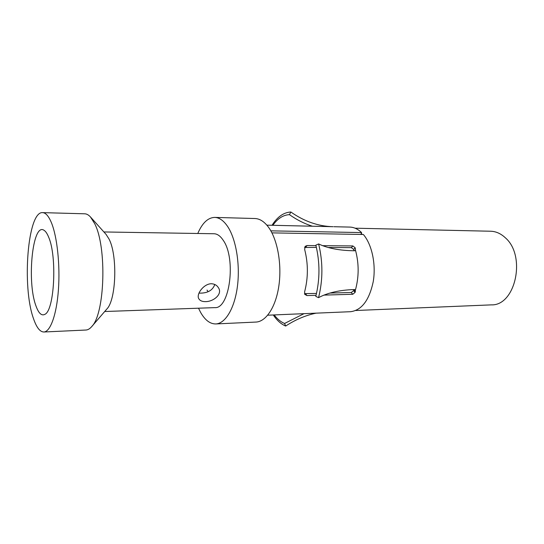 <?xml version="1.0" encoding="UTF-8"?>
<svg xmlns="http://www.w3.org/2000/svg" width="544" height="544" viewBox="0 0 544 544"><rect width="100%" height="100%" fill="white"/><g stroke="black" fill="none" stroke-linecap="round" stroke-linejoin="round"><path stroke-width="0.82" d="M207.026 290.061L208.073 291.666M35.87 305.646C26.71 281.418 32.552 222.408 43.948 230.248C45.642 231.254 47.219 233.587 48.681 237.245C57.236 256.598 54.4 310.502 44.894 314.323C41.548 316.125 38.542 313.235 35.87 305.646M33.456 318.498C36.489 327.454 39.964 331.949 43.894 331.996C50.374 331.765 56.624 314.704 58.412 289.884C60.234 265.112 57.161 236.599 51.408 222.686C48.64 216.063 45.689 212.711 42.554 212.629C27.656 211.256 21.855 286.613 33.456 318.498M198.968 293.094L200.709 293.134C208.06 292.978 212.758 290.095 214.805 284.485M211.242 283.737C214.452 283.873 216.832 285.178 218.389 287.667C222.911 294.052 213.54 301.689 205.537 301.634C202.286 301.682 200.076 300.764 198.907 298.887C195.799 294.726 203.449 283.886 211.242 283.737M104.706 311.515L214.812 307.625C229.697 309.176 236.402 258.645 223.244 240.332C220.402 236.014 217.314 233.818 213.989 233.75L103.897 231.955M91.725 326.584L106.876 308.992C116.246 299.656 117.681 255.272 109.004 238.986L106.039 234.348L90.501 217.008L94.663 223.618C107.018 247.064 104.924 313.806 91.725 326.584C89.862 328.76 87.944 329.909 85.979 330.024L43.894 331.996M197.778 233.485C202.293 223.006 207.917 217.641 214.662 217.403L254.85 218.518C259.767 218.661 264.35 221.612 268.607 227.372C277.44 239.489 281.935 263.976 278.943 285.321C275.992 306.7 266.186 321.633 256.013 322.062L215.852 323.938C210.052 324.02 204.925 320.083 200.464 312.134L198.519 308.196M214.662 217.403C219.286 217.532 223.611 220.565 227.63 226.488C235.98 238.945 240.258 264.187 237.449 286.178C234.675 308.21 225.44 323.551 215.852 323.938M333.955 226.719L349.751 227.086C353.913 227.174 357.857 229.01 361.583 232.58L360.937 234.444M361.583 232.58L270.83 230.846M271.932 232.873L363.365 234.491C371.94 244.48 376.196 264.37 373.225 281.704C369.26 300.179 361.746 310.175 350.703 311.692L267.736 315.2M361.277 233.458L362.263 234.471M355.076 228.194L490.532 231.227C495.856 231.356 500.772 233.532 505.281 237.735C526.49 255.796 515.501 305.918 491.354 304.871L355.844 310.495M323.932 295.106L352.757 294.277L355.116 292.38L355.382 290.102M304.633 291.802L304.742 294.379L307.013 295.582L316.057 295.331M315.976 245.623L307.074 245.548L305.109 246.357L304.667 249.499C308.278 263.718 308.258 277.821 304.62 291.795M354.899 289.653L355.388 290.102L354.368 289.544C339.633 290.027 327.692 292.733 318.546 297.663C322.98 279.908 323.007 261.997 318.628 243.936C327.76 248.316 339.701 250.594 354.457 250.77L355.484 250.172L355.225 247.84L352.866 245.942L322.619 245.677M273.292 314.962C276.944 320.43 281.071 324.122 285.668 326.033L284.573 323.476L304.008 313.664M285.668 326.033C295.603 319.573 305.755 315.282 316.139 313.154M274.176 314.928C277.324 319.083 280.786 321.932 284.573 323.476M353.954 250.308L353.661 249.41L351.356 247.649L328.107 247.479M316.404 247.391L304.565 247.486M304.497 293.597L316.513 293.447M307.013 295.582L305.572 293.753M329.848 293.08L351.254 292.495L353.566 290.734L353.933 289.558M355.443 291.434L353.858 289.85M318.546 297.663L315.785 296.378C319.981 279.453 320.008 262.385 315.853 245.167L318.628 243.936M354.878 250.689L355.477 250.172C359.06 263.588 359.033 276.903 355.388 290.102M42.554 212.629L84.68 213.799C86.646 213.833 88.584 214.9 90.501 217.008M312.399 226.222C304.429 223.693 296.786 219.837 289.462 214.656C283.24 214.934 277.698 218.484 272.836 225.304M272.027 225.284C277.379 216.838 283.648 212.412 290.836 212.01L289.462 214.656M332.908 226.698C318.267 226.297 304.246 221.401 290.836 212.004M284.532 225.576L333.078 226.698M355.225 247.84L353.661 249.41M352.866 245.942L351.356 247.649M307.074 245.548L305.633 247.316M352.757 294.277L351.254 292.495M355.116 292.38L353.566 290.734M266.866 225.162L284.682 225.576"/></g></svg>
